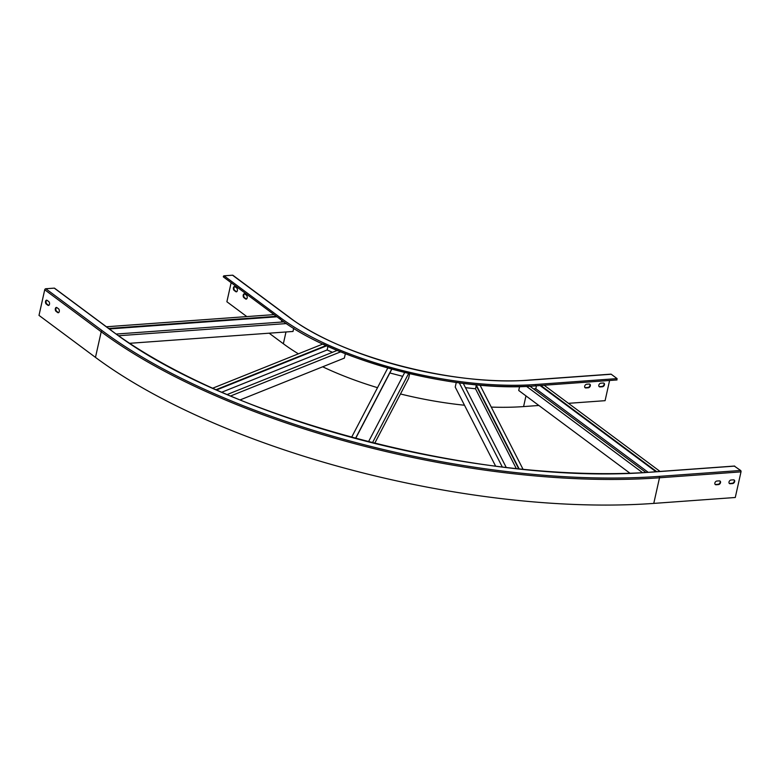 <?xml version="1.0" encoding="UTF-8"?>
<svg xmlns="http://www.w3.org/2000/svg" width="780" height="780" viewBox="0 0 780 780"><rect width="100%" height="100%" fill="white"/><g stroke="black" fill="none" stroke-linecap="round" stroke-linejoin="round"><path stroke-width="1.17" d="M95.472 357.377L101.205 331.763L44.723 289.76L39 315.383L95.472 357.377A409.744 150.111 12.6 0 0 653.767 503.402L735.277 497.494L741 471.871A1.053 0.624 -94.1 0 0 740.63 470.476L734.37 466.128M44.723 289.76A1.053 0.76 -53.4 0 1 45.786 288.746L54.268 288.132A0.702 0.507 -53.4 0 1 54.697 288.444M47.122 300.349A2.047 1.209 -94.1 0 0 46.556 300.163A2.047 1.209 -94.1 0 0 45.493 301.811A2.047 1.209 -94.1 0 0 46.293 304.064L47.921 305.282A2.047 1.209 -94.1 0 0 48.487 305.458A2.047 1.209 -94.1 0 0 49.55 303.81A2.047 1.209 -94.1 0 0 48.75 301.558L47.122 300.349M56.911 307.622A2.047 1.209 -94.1 0 0 56.345 307.447A2.047 1.209 -94.1 0 0 55.292 309.094A2.047 1.209 -94.1 0 0 56.082 311.347L57.71 312.565A2.047 1.209 -94.1 0 0 58.276 312.741A2.047 1.209 -94.1 0 0 59.338 311.093A2.047 1.209 -94.1 0 0 58.549 308.841L56.911 307.622M46.839 300.193A2.047 1.209 -94.1 0 0 46.049 302.006A2.047 1.209 -94.1 0 0 46.858 304.024L48.487 305.233A2.047 1.209 -94.1 0 0 48.76 305.38M56.638 307.476A2.047 1.209 -94.1 0 0 55.848 309.29A2.047 1.209 -94.1 0 0 56.648 311.308L58.276 312.517A2.047 1.209 -94.1 0 0 58.559 312.663M733.424 479.846A2.047 1.472 -53.4 0 1 734.233 480.061A2.047 1.472 -53.4 0 1 734.477 482.098A2.047 1.472 -53.4 0 1 732.596 483.561L730.236 483.736A2.047 1.472 -53.4 0 1 729.427 483.522A2.047 1.472 -53.4 0 1 729.183 481.484A2.047 1.472 -53.4 0 1 731.065 480.012L733.424 479.846M719.287 480.87A2.047 1.472 -53.4 0 1 720.096 481.084A2.047 1.472 -53.4 0 1 720.35 483.122A2.047 1.472 -53.4 0 1 718.458 484.585L716.099 484.76A2.047 1.472 -53.4 0 1 715.299 484.546A2.047 1.472 -53.4 0 1 715.045 482.508A2.047 1.472 -53.4 0 1 716.937 481.036L719.287 480.87M734.019 479.934A2.047 1.472 -53.4 0 1 734.009 481.962A2.047 1.472 -53.4 0 1 732.196 483.269L729.846 483.444A2.047 1.472 -53.4 0 1 729.251 483.346M719.881 480.958A2.047 1.472 -53.4 0 1 719.881 482.986A2.047 1.472 -53.4 0 1 718.068 484.302L715.708 484.468A2.047 1.472 -53.4 0 1 715.114 484.38M660.046 471.442L544.118 385.232M656.75 471.685L540.823 385.476M355.641 438.448L391.852 369.135M355.495 438.418L391.706 369.096M351.565 437.356L387.796 367.994M529.825 386.139A187.2 68.582 -167.4 0 1 526.422 386.305A187.2 68.582 -167.4 0 1 480.002 385.076A187.2 68.582 -167.4 0 1 476.122 384.725A187.2 68.582 -167.4 0 1 463.242 383.311A187.2 68.582 -167.4 0 1 459.284 382.805A187.2 68.582 -167.4 0 1 408.691 373.406A187.2 68.582 -167.4 0 1 404.703 372.44A187.2 68.582 -167.4 0 1 391.735 369.047A187.2 68.582 -167.4 0 1 387.816 367.955A187.2 68.582 -167.4 0 1 340.753 351.809A187.2 68.582 -167.4 0 1 337.272 350.366A187.2 68.582 -167.4 0 1 326.196 345.511A187.2 68.582 -167.4 0 1 322.92 343.99M374.683 443.362L408.603 378.436L409.666 373.688M372.43 442.806L408.661 373.454M368.472 441.802L404.683 372.489M402.675 376.321L389.844 372.967M106.402 326.771L274.053 314.613M108.693 328.468L276.334 316.31M109.327 328.945L276.978 316.787M129.753 343.298L293.007 331.461L293.709 328.331M118.667 335.741L286.387 323.573M116.288 334.045L283.949 321.886M281.404 322.072L281.785 320.346M525.974 395.889L523.585 406.585A176.309 64.594 -167.4 0 1 491.264 407.101M464.5 405.239A176.309 64.594 -167.4 0 1 400.481 393.978M377.52 387.68A176.309 64.594 -167.4 0 1 322.676 366.795M298.409 353.827A176.309 64.594 -167.4 0 1 283.354 343.756L269.149 333.187M610.662 374.283A1.053 0.624 85.9 0 1 611.227 374.244L617.097 378.612L616.814 379.889M603.827 383.126A2.047 1.472 -53.4 0 1 603.827 385.144A2.047 1.472 -53.4 0 1 602.014 386.461L599.654 386.627A2.047 1.472 -53.4 0 1 599.059 386.539M589.7 384.15A2.047 1.472 -53.4 0 1 589.69 386.168A2.047 1.472 -53.4 0 1 587.876 387.485L585.526 387.65A2.047 1.472 -53.4 0 1 584.932 387.562M523.585 406.585L538.863 405.473M568.454 403.328L605.085 400.676L609.599 380.484M246.821 316.582L226.882 301.753L231.143 282.701M603.233 383.029A2.047 1.472 -53.4 0 1 604.042 383.243A2.047 1.472 -53.4 0 1 604.295 385.281A2.047 1.472 -53.4 0 1 602.404 386.753L600.054 386.919A2.047 1.472 -53.4 0 1 599.245 386.704A2.047 1.472 -53.4 0 1 598.991 384.667A2.047 1.472 -53.4 0 1 600.883 383.194L603.233 383.029M589.105 384.052A2.047 1.472 -53.4 0 1 589.914 384.267A2.047 1.472 -53.4 0 1 590.158 386.305A2.047 1.472 -53.4 0 1 588.276 387.777L585.917 387.943A2.047 1.472 -53.4 0 1 585.107 387.728A2.047 1.472 -53.4 0 1 584.864 385.69A2.047 1.472 -53.4 0 1 586.745 384.228L589.105 384.052M529.152 380.191A1.053 0.624 85.9 0 1 529.425 380.055C455.091 386.597 339.729 356.363 289.429 317.314L232.957 275.311A1.053 0.76 126.6 0 0 232.537 275.203L224.055 275.818A0.702 0.507 126.6 0 0 223.772 277.095M234.721 286.572A2.047 1.209 -94.1 0 0 233.932 288.385A2.047 1.209 -94.1 0 0 234.731 290.394L236.369 291.613A2.047 1.209 -94.1 0 0 236.642 291.759M244.52 293.855A2.047 1.209 -94.1 0 0 243.73 295.669A2.047 1.209 -94.1 0 0 244.53 297.677L246.158 298.896A2.047 1.209 -94.1 0 0 246.441 299.042M235.004 286.718A2.047 1.209 -94.1 0 0 234.439 286.533A2.047 1.209 -94.1 0 0 233.376 288.19A2.047 1.209 -94.1 0 0 234.166 290.443L235.804 291.652A2.047 1.209 -94.1 0 0 236.369 291.837A2.047 1.209 -94.1 0 0 237.422 290.18A2.047 1.209 -94.1 0 0 236.632 287.927L235.004 286.718M244.793 294.002A2.047 1.209 -94.1 0 0 244.228 293.816A2.047 1.209 -94.1 0 0 243.175 295.474A2.047 1.209 -94.1 0 0 243.964 297.726L245.593 298.935A2.047 1.209 -94.1 0 0 246.158 299.12A2.047 1.209 -94.1 0 0 247.221 297.463A2.047 1.209 -94.1 0 0 246.431 295.21L244.793 294.002M645.859 472.427L529.913 386.207M642.496 472.622L526.51 386.373M629.908 473.177L518.719 390.497L519.597 386.568M655.99 471.744L540.062 385.534M536.455 385.788L535.801 388.732L533.53 388.898M648.16 472.29L535.801 388.732M506.23 467.435L463.271 383.37M502.291 466.966L459.303 382.863M495.622 466.138L455.227 387.094L456.261 382.453M523.029 469.258L480.031 385.135M519.119 468.868L476.151 384.784M518.71 468.819L475.741 384.745M476.209 385.651L475.507 388.772L465.465 387.67M516.292 468.565L475.507 388.772M216.625 389.941L326.674 345.803M216.05 389.688L326.108 345.55M212.716 388.196L322.842 344.029M240.084 399.925L344.36 358.098L345.345 353.71M230.597 395.986L340.675 351.839M227.165 394.534L337.194 350.405M332.465 352.297L327.132 349.966L327.931 346.378M221.793 392.213L327.132 349.966M653.767 503.402L659.5 477.779A1.053 0.624 -94.1 0 0 659.12 476.385L740.63 470.476M659.12 476.385A408.691 149.721 12.6 0 1 102.268 330.74A1.053 0.76 -53.4 0 0 101.205 331.763A409.744 150.111 12.6 0 0 659.5 477.779L741 471.871M54.541 288.2L111.023 330.203C225.069 418.636 485.062 486.642 653.055 471.949L653.25 472.017A398.151 145.87 12.6 0 1 110.74 330.125A0.702 0.507 -53.4 0 1 111.169 330.447M102.268 330.74L45.786 288.746M110.74 330.125L54.268 288.132M653.25 472.017L734.75 466.108M56.648 311.308L56.082 311.347M58.276 312.517L57.71 312.565M46.858 304.024L46.293 304.064M48.487 305.233L47.921 305.282M285.987 331.968L283.354 343.756M617.009 379.948L535.499 385.866C456.251 392.769 333.86 360.769 279.971 319.01A0.702 0.507 126.6 0 1 280.537 317.811A187.2 68.582 -167.4 0 0 535.597 384.52L535.314 385.798M223.499 277.017L279.971 319.01A0.702 0.507 126.6 0 0 280.254 319.088M610.935 374.147L529.425 380.055A1.053 0.624 85.9 0 1 529.717 380.152A176.66 64.72 -167.4 0 1 289.019 317.197L232.537 275.203M529.717 380.152L611.227 374.244M535.597 384.52L617.097 378.612M280.537 317.811L224.055 275.818M243.964 297.726L244.53 297.677M245.593 298.935L246.158 298.896M234.166 290.443L234.731 290.394M235.804 291.652L236.369 291.613M653.055 471.949L734.555 466.04"/></g></svg>
